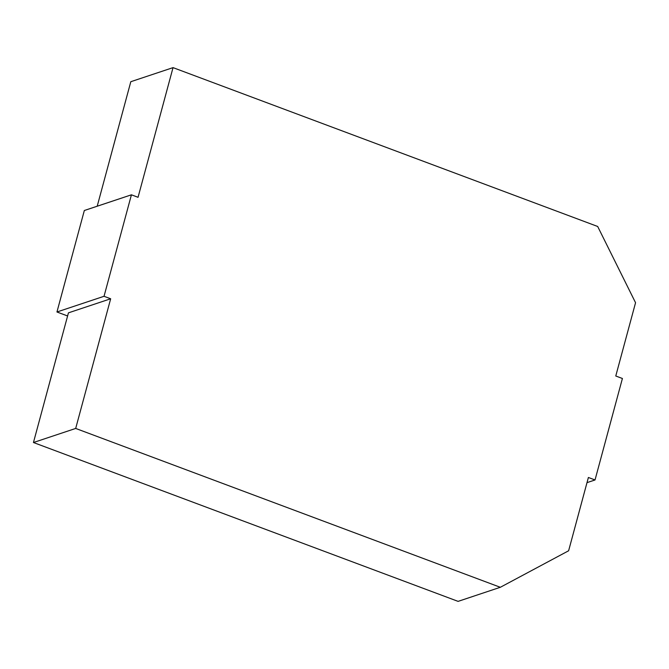 <?xml version="1.0" encoding="UTF-8"?>
<svg xmlns="http://www.w3.org/2000/svg" width="669" height="669" viewBox="0 0 669 669"><rect width="100%" height="100%" fill="white"/><g stroke="black" fill="none" stroke-linecap="round" stroke-linejoin="round"><path stroke-width="1" d="M75.689 428.444L33.45 442.518L68.439 312.849L110.669 298.775L75.689 428.444L500.328 587.29L568.617 550.771L588.394 477.482L595.025 479.966L622.413 378.487L615.773 376.003L635.55 302.714L597.685 226.482L173.037 67.628L130.806 81.71L97.206 206.219M33.45 442.518L458.089 601.372L500.328 587.29M595.025 479.966L587.006 482.642M67.594 315.969L56.949 311.988L84.327 210.509L131.417 194.813L138.057 197.296L173.037 67.628M110.669 298.775L104.038 296.292L56.949 311.988M104.038 296.292L131.417 194.813M269.624 530.868L241.317 520.281"/></g></svg>
